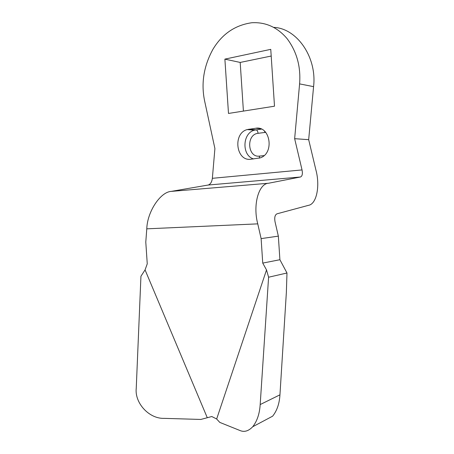 <?xml version="1.0" encoding="UTF-8"?>
<svg xmlns="http://www.w3.org/2000/svg" width="454" height="454" viewBox="0 0 454 454"><rect width="100%" height="100%" fill="white"/><g stroke="black" fill="none" stroke-linecap="round" stroke-linejoin="round"><path stroke-width="0.68" d="M308.385 205.356C316.682 204.238 320.246 185.76 315.893 169.927L308.675 139.673L294.646 138.68L302.041 169.927C302.795 173.888 302.256 176.248 300.423 177.003L268.524 183.251C258.763 183.603 252.645 204.765 257.753 223.862L261.124 238.617L278.347 236.131L275.062 221.915C274.278 217.5 274.942 214.799 277.059 213.8L308.385 205.356M216.66 419.002L266.521 269.931L262.735 263.093L279.902 259.722L286.985 272.996L286.355 292.529L279.948 394.827C279.431 403.589 276.991 410.705 272.633 416.176L252.725 426.743C248.525 431.113 244.275 432.373 239.967 430.511L219.77 422.39L216.66 419.002L211.797 416.522L200.833 419.445L164.274 418.361C149.122 419.002 134.498 402.993 136.245 388.204L140.939 276.265L145.064 269.886L147.255 263.819L145.785 242.101L146.784 228.833C147.249 211.632 160.489 191.9 171.232 191.389L208.165 185.033C210.44 184.296 211.842 182.054 212.364 178.314L214.907 148.549L204.521 100.504C201.014 83.008 203.829 65.926 212.966 49.259C222.125 34.016 235.036 25.18 251.698 22.751C265.584 21.94 277.377 27.229 287.07 38.618C296.768 51.574 300.945 66.664 299.595 83.888L294.646 138.68M250.807 159.241C236.114 161.522 232.527 133.391 247.18 129.577L255.642 128.266C270.153 125.389 274.772 153.236 260.284 157.861L250.807 159.241M252.725 426.743C257.123 421.113 259.609 413.719 260.182 404.565L279.948 394.827M286.985 272.996L268.592 277.218L260.182 404.565M274.5 106.196L228.493 113.443L224.883 59.128L270.76 49.35L274.5 106.196M271.203 56.041L240.189 62.442L224.883 59.128M240.189 62.442L243.412 111.094M273.66 27.376C296.78 28.188 317.113 57.142 313.578 86.646L308.675 139.673M266.521 269.931L268.592 277.218M145.064 269.886L207.211 417.561M279.902 259.722L278.347 236.131M262.735 263.093L261.124 238.617M171.232 191.389L268.524 183.251M257.753 223.862L146.784 228.833M300.423 177.003L208.165 185.033M212.364 178.314L302.041 169.927M265.715 132.347L258.059 133.317C245.915 134.435 247.47 157.941 259.563 156.091L264.052 155.591M264.614 131.206L264.813 132.415M259.563 156.091L259.296 158.179M253.599 158.934C241.687 155.637 242.237 133.255 254.359 130.173L261.373 129.078M248.82 129.214L256.141 129.838C257.208 130.275 257.849 131.439 258.059 133.317M260.318 128.675L255.642 128.266M313.578 86.646L299.595 83.888M261.453 129.106L254.359 130.173L247.18 129.577"/></g></svg>
